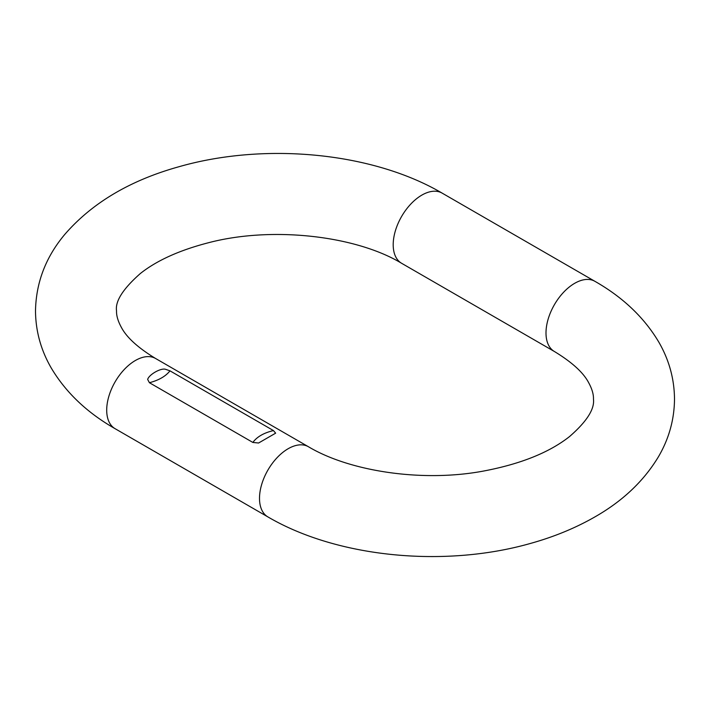 <?xml version="1.0" encoding="UTF-8"?>
<svg xmlns="http://www.w3.org/2000/svg" width="710" height="710" viewBox="0 0 710 710"><rect width="100%" height="100%" fill="white"/><g stroke="black" fill="none" stroke-linecap="round" stroke-linejoin="round"><path stroke-width="1.06" d="M169.983 370.842L165.315 369.227C160.504 368.002 148.985 374.658 147.653 379.424L149.411 382.717C158.836 380.24 165.696 376.282 169.983 370.842L273.448 430.571L275.649 433.162L258.582 443.013L252.875 442.445L149.411 382.717M401.594 263.277A40.514 23.394 120 0 1 393.198 244.728A40.514 23.394 120 0 1 410.886 203.956A40.514 23.394 120 0 1 442.108 193.102L594.909 281.32A40.514 23.394 120 0 0 563.687 292.174A40.514 23.394 120 0 0 545.999 332.946A40.514 23.394 120 0 0 554.386 351.494C571.834 362.1 583.221 372.422 588.546 382.468C592.016 388.787 593.649 394.343 593.462 399.109C594.714 409.12 586.726 421.616 569.5 436.597C549.016 452.705 520.022 464.26 482.516 471.245C421.793 482.401 349.48 471.316 308.406 446.723L155.614 358.506C138.166 347.9 126.779 337.578 121.454 327.541C117.984 321.213 116.351 315.666 116.538 310.891C115.064 301.297 123.007 288.837 140.349 273.519C156.803 260.472 179.541 250.204 208.562 242.714C272.445 225.922 356.163 235.809 401.594 263.277L554.386 351.494M594.909 281.32C622.918 297.286 644.218 317.539 658.8 342.087C669.104 359.917 674.34 378.927 674.5 399.109C674.331 419.539 668.98 438.762 658.436 456.77C643.606 481.407 622.004 501.695 593.64 517.625C574.452 528.489 553.205 537.142 529.909 543.594C444.247 567.814 337.321 557.643 267.892 516.907A40.514 23.394 -60 0 1 259.505 498.358A40.514 23.394 -60 0 1 277.184 457.577A40.514 23.394 -60 0 1 308.406 446.723M267.892 516.907L115.091 428.689A40.514 23.394 -60 0 1 106.704 410.14A40.514 23.394 -60 0 1 124.392 369.36A40.514 23.394 -60 0 1 155.614 358.506M273.448 430.571C263.756 432.896 256.896 436.863 252.875 442.445M442.108 193.102C372.448 152.224 265.025 142.133 179.231 166.655C130.214 180.251 92.007 202.909 64.61 234.619C45.715 257.242 36.015 282.669 35.5 310.891C35.66 331.073 40.896 350.083 51.2 367.922C65.781 392.461 87.082 412.714 115.091 428.689"/></g></svg>
